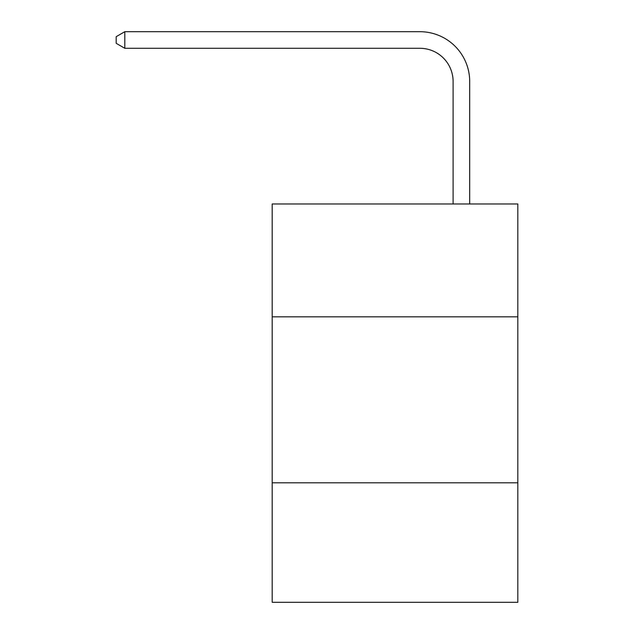 <?xml version="1.0" encoding="UTF-8"?>
<svg xmlns="http://www.w3.org/2000/svg" width="634" height="634" viewBox="0 0 634 634"><rect width="100%" height="100%" fill="white"/><g stroke="black" fill="none" stroke-linecap="round" stroke-linejoin="round"><path stroke-width="0.95" d="M517.819 316.834L517.819 203.974L272.192 203.974L272.192 316.834L517.819 316.834L517.819 602.3L272.192 602.3L272.192 316.834M517.819 482.799L272.192 482.799M453.096 203.974L453.096 81.493A33.19 33.19 0 0 0 419.898 48.295L124.811 48.295L116.18 43.318L116.18 36.677L124.811 31.7L419.898 31.7A49.793 49.793 0 0 1 469.691 81.493L469.691 203.974M453.096 81.493A33.19 33.19 0 0 0 419.898 48.295A33.19 33.19 0 0 1 453.096 81.493A33.19 33.19 0 0 0 419.898 48.295A33.19 33.19 0 0 1 453.096 81.493A33.19 33.19 0 0 0 419.898 48.295A33.19 33.19 0 0 1 453.096 81.493A33.19 33.19 0 0 0 419.898 48.295A33.19 33.19 0 0 1 453.096 81.493A33.19 33.19 0 0 0 419.898 48.295A33.19 33.19 0 0 1 453.096 81.493A33.19 33.19 0 0 0 419.898 48.295A33.19 33.19 0 0 1 453.096 81.493A33.19 33.19 0 0 0 419.898 48.295A33.19 33.19 0 0 1 453.096 81.493A33.19 33.19 0 0 0 419.898 48.295A33.19 33.19 0 0 1 453.096 81.493A33.19 33.19 0 0 0 419.898 48.295A33.19 33.19 0 0 1 453.096 81.493A33.19 33.19 0 0 0 419.898 48.295A33.19 33.19 0 0 1 453.096 81.493A33.19 33.19 0 0 0 419.898 48.295A33.19 33.19 0 0 1 453.096 81.493A33.19 33.19 0 0 0 419.898 48.295A33.19 33.19 0 0 1 453.096 81.493A33.19 33.19 0 0 0 419.898 48.295A33.19 33.19 0 0 1 453.096 81.493A33.19 33.19 0 0 0 419.898 48.295A33.19 33.19 0 0 1 453.096 81.493A33.19 33.19 0 0 0 419.898 48.295A33.19 33.19 0 0 1 453.096 81.493A33.19 33.19 0 0 0 419.898 48.295M124.811 48.295L124.811 31.7L419.898 31.7"/></g></svg>
